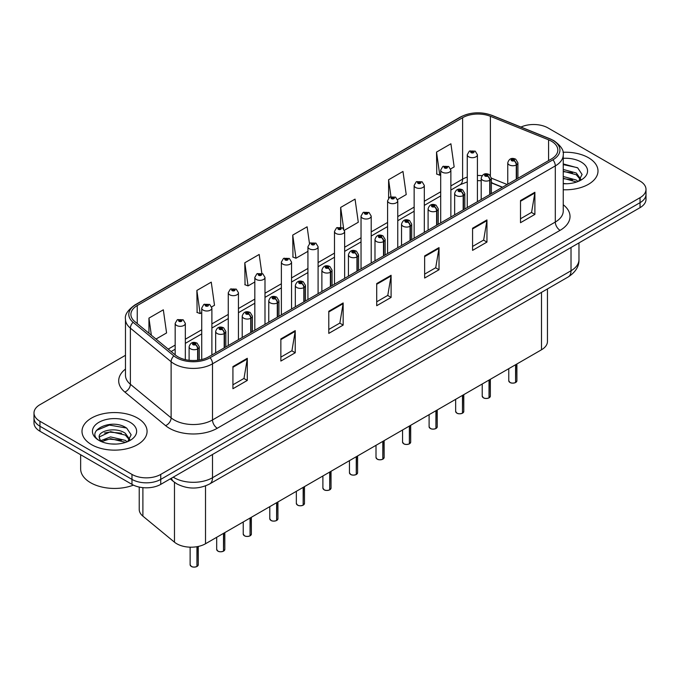 <?xml version="1.0" encoding="UTF-8"?>
<svg xmlns="http://www.w3.org/2000/svg" width="680" height="680" viewBox="0 0 680 680"><rect width="100%" height="100%" fill="white"/><g stroke="black" fill="none" stroke-linecap="round" stroke-linejoin="round"><path stroke-width="1.02" d="M502.325 187.315L491.368 182.886M547.451 288.932L547.451 341.479A20.332 11.739 180 0 1 541.492 349.775L205.513 543.754A20.332 11.739 180 0 1 174.48 542.181L142.894 516.145A20.332 11.739 180 0 1 139.221 509.405L139.221 487.058M588.472 157.726A32.538 18.785 0 0 0 562.998 152.278A32.538 18.785 0 0 1 588.472 157.726A32.538 18.785 0 0 1 598 171.003A32.538 18.785 0 0 0 588.472 157.726M137.538 418.064A32.538 18.785 0 0 0 102.085 413.993A32.538 18.785 0 0 0 81.999 431.35A32.538 18.785 0 0 0 91.528 444.635A32.538 18.785 0 0 0 126.99 448.706A32.538 18.785 0 0 0 147.076 431.35A32.538 18.785 0 0 0 137.538 418.064A32.538 18.785 0 0 0 102.085 413.993A32.538 18.785 0 0 0 81.999 431.35A32.538 18.785 0 0 0 91.528 444.635A32.538 18.785 0 0 0 126.99 448.706A32.538 18.785 0 0 0 147.076 431.35A32.538 18.785 0 0 0 137.538 418.064M551.471 141.227A21.692 12.521 180 0 1 557.821 150.084A21.692 12.521 180 0 1 551.471 158.941L208.675 356.855A21.692 12.521 180 0 1 175.567 355.181L134.827 321.589A21.692 12.521 180 0 1 130.9 314.406A21.692 12.521 180 0 1 137.249 305.55L462.604 117.708A21.692 12.521 180 0 1 490.39 116.306L548.573 139.825A21.692 12.521 180 0 1 551.471 141.227M552.959 140.369A23.791 13.736 0 0 0 549.78 138.831L491.589 115.311A23.791 13.736 0 0 0 461.116 116.849L135.762 304.691A23.791 13.736 0 0 0 133.101 322.286L173.842 355.878A23.791 13.736 0 0 0 210.154 357.714L552.959 159.8A23.791 13.736 0 0 0 552.959 140.369M125.477 355.3L39.959 404.676A20.332 11.739 0 0 0 34 412.973L34 422.934A20.332 11.739 0 0 0 39.959 431.239L131.98 484.373L131.98 479.392A20.332 11.739 0 0 0 160.744 479.392L640.042 202.666A20.332 11.739 0 0 0 646 194.361A20.332 11.739 0 0 1 640.042 202.666L160.744 479.392A20.332 11.739 0 0 1 131.98 479.392L39.959 426.258L131.98 479.392L131.98 474.41A20.332 11.739 0 0 0 160.744 474.41L640.042 197.684A20.332 11.739 0 0 0 646 189.38A20.332 11.739 0 0 0 640.042 181.084L548.02 127.95A20.332 11.739 0 0 0 520.965 127.067M34 417.953A20.332 11.739 0 0 0 39.959 426.258A20.332 11.739 0 0 1 34 417.953M232.925 366.596L232.925 388.73L247.299 380.434L247.299 358.292L232.925 366.596M232.925 384.803L244.001 378.411L247.248 359.031A5.423 3.128 -120 0 0 247.299 358.292M243.899 378.471L247.299 380.434M280.857 338.921L280.857 361.063L295.231 352.758L295.231 330.625L280.857 338.921M280.857 357.136L291.933 350.736L295.171 331.355A5.423 3.128 -120 0 0 295.231 330.625M291.83 350.795L295.231 352.758M328.788 311.253L328.788 333.387L343.162 325.091L343.162 302.949L328.788 311.253M328.788 329.46L339.855 323.068L343.102 303.688A5.423 3.128 -120 0 0 343.162 302.949M339.762 323.119L343.162 325.091M520.506 200.557L520.506 222.7L534.888 214.395L534.888 192.261L520.506 200.557M520.506 218.773L531.582 212.381L534.828 192.993A5.423 3.128 -120 0 0 534.888 192.261M531.479 212.432L534.888 214.395M472.575 228.233L472.575 250.368L486.956 242.072L486.956 219.929L472.575 228.233M472.575 246.44L483.65 240.049L486.897 220.668A5.423 3.128 -120 0 0 486.956 219.929M483.556 240.108L486.956 242.072M424.643 255.909L424.643 278.043L439.025 269.739L439.025 247.605L424.643 255.909M424.643 274.116L435.719 267.725L438.965 248.336A5.423 3.128 -120 0 0 439.025 247.605M435.625 267.775L439.025 269.739M376.712 283.577L376.712 305.719L391.094 297.415L391.094 275.273L376.712 283.577M376.712 301.793L387.787 295.392L391.034 276.012A5.423 3.128 -120 0 0 391.094 275.273M387.694 295.451L391.094 297.415M563.244 189.745A32.538 18.785 0 0 0 598 171.003A32.538 18.785 0 0 1 563.244 189.745M34 412.973A20.332 11.739 0 0 0 39.959 421.277L131.98 474.41M211.709 306.884L214.506 305.269L211.259 282.14L196.877 290.445L197.115 312.443M156 339.048L166.575 332.945L163.327 309.808L148.945 318.113L148.945 333.234M344.471 230.231L358.292 222.25L355.053 199.121L340.671 207.425L340.671 227.145M397.579 199.571L406.224 194.582L402.976 171.453L388.603 179.749L388.603 198.093M450.687 168.912L454.155 166.906L450.908 143.778L436.535 152.082L436.764 174.08M261.843 273.351L259.19 254.464L244.808 262.769L245.038 284.775M309.476 243.567L307.122 226.797L292.74 235.093L292.969 257.1M292.74 235.093L295.987 258.23L307.929 251.328M295.987 258.23L292.74 257.014M340.671 207.425L343.672 228.786M388.603 179.749L390.966 196.622M436.535 152.082L439.781 175.21L440.7 174.675M439.781 175.21L436.535 173.995M244.808 262.769L248.055 285.898L254.822 281.996M248.055 285.898L244.808 284.69M196.877 290.445L200.124 313.574L201.722 312.655M200.124 313.574L196.877 312.358M148.945 318.113L151.351 335.214M131.98 484.373A20.332 11.739 0 0 0 160.744 484.373L640.042 207.646A20.332 11.739 0 0 0 646 199.342L646 189.38M515.559 382.559C513.145 383.333 511.284 383.316 509.991 382.491L508.767 380.766A4.063 2.346 0 0 0 509.958 382.423A4.063 2.346 0 0 0 515.585 382.5L515.491 382.551A3.935 2.269 180 0 1 510.06 382.483M515.585 382.33L515.84 364.591M516.587 179.078L516.587 164.798A3.392 2.04 -122.2 0 0 514.088 160.709A1.692 0.977 0 0 0 514.038 159.358A1.692 0.977 0 0 0 511.64 159.358A1.692 0.977 0 0 0 511.64 160.744A1.692 0.977 0 0 0 513.978 160.769L512.159 160.046L513.315 159.774L514.088 160.709M513.978 160.769A3.392 1.87 62.1 0 1 516.273 164.976A5.083 2.933 180 0 1 509.243 164.892A5.083 2.933 180 0 1 507.756 162.817C509.056 158.644 511.708 157.437 515.729 159.188L517.922 162.817A5.083 2.933 180 0 1 516.587 164.798M516.273 179.265L516.273 164.976M515.585 382.5L515.585 364.735M477.419 201.696L477.419 154.76A5.083 2.933 180 0 1 474.283 157.471A5.083 2.933 180 0 1 468.741 156.842A5.083 2.933 180 0 1 467.254 154.76L469.276 151.232A3.392 2.04 57.8 0 1 471.087 151.334A1.692 0.977 0 0 0 471.138 152.685A1.692 0.977 0 0 0 473.535 152.685A1.692 0.977 0 0 0 473.535 151.3A1.692 0.977 0 0 0 471.189 151.274L472.812 151.716L471.861 152.269L471.877 151.708M471.189 151.274A3.392 1.87 -117.9 0 0 469.608 151.045A3.392 1.87 -117.9 0 0 469.455 151.138M471.835 152.26L471.087 151.334M471.861 152.269L471.835 151.733M489.005 397.894C486.591 398.667 484.729 398.642 483.438 397.817L482.213 396.1A4.063 2.346 0 0 0 483.404 397.757A4.063 2.346 0 0 0 489.031 397.825L488.937 397.876A3.935 2.269 180 0 1 483.506 397.808M489.031 397.664L489.285 379.916M490.034 194.412L490.034 180.132A3.392 2.04 -122.2 0 0 487.535 176.043A1.692 0.977 0 0 0 487.483 174.683A1.692 0.977 0 0 0 485.087 174.683A1.692 0.977 0 0 0 485.087 176.069A1.692 0.977 0 0 0 487.433 176.103L485.605 175.381L486.761 175.1L487.535 176.043M487.433 176.103A3.392 1.87 62.1 0 1 489.719 180.31A5.083 2.933 180 0 1 482.69 180.225A5.083 2.933 180 0 1 481.202 178.143C482.502 173.978 485.154 172.762 489.175 174.522L491.368 178.143A5.083 2.933 180 0 1 490.034 180.132M489.719 194.59L489.719 180.31M489.031 397.825L489.031 380.06M462.451 413.219C460.037 414.001 458.175 413.975 456.883 413.151L455.66 411.425A4.063 2.346 0 0 0 456.858 413.083A4.063 2.346 0 0 0 462.476 413.159L462.383 413.21A3.935 2.269 180 0 1 456.952 413.142M462.476 412.99L462.731 395.25M463.479 209.746L463.479 195.457A3.392 2.04 -122.2 0 0 460.981 191.369A1.692 0.977 0 0 0 460.929 190.018A1.692 0.977 0 0 0 458.533 190.018A1.692 0.977 0 0 0 458.533 191.403A1.692 0.977 0 0 0 460.879 191.429L459.051 190.706L460.207 190.434L460.981 191.369M460.879 191.429A3.392 1.87 62.1 0 1 463.165 195.644A5.083 2.933 180 0 1 456.135 195.551A5.083 2.933 180 0 1 454.648 193.477C455.948 189.304 458.6 188.096 462.621 189.847L464.814 193.477A5.083 2.933 180 0 1 463.479 195.457M463.165 209.924L463.165 195.644M462.476 413.159L462.476 395.394M435.897 428.553C433.483 429.326 431.622 429.301 430.329 428.476L429.105 426.76A4.063 2.346 0 0 0 430.304 428.417A4.063 2.346 0 0 0 435.923 428.485L435.829 428.545A3.935 2.269 180 0 1 430.398 428.476M435.923 428.324L436.177 410.584M436.925 225.072L436.925 210.792A3.392 2.04 -122.2 0 0 434.426 206.703A1.692 0.977 0 0 0 434.375 205.351A1.692 0.977 0 0 0 431.978 205.351A1.692 0.977 0 0 0 431.978 206.728A1.692 0.977 0 0 0 434.325 206.762L432.497 206.04L433.653 205.76L434.426 206.703M434.325 206.762A3.392 1.87 62.1 0 1 436.611 210.97A5.083 2.933 180 0 1 429.582 210.885A5.083 2.933 180 0 1 428.094 208.811C429.394 204.637 432.055 203.43 436.067 205.181L438.26 208.811A5.083 2.933 180 0 1 436.925 210.792M436.611 225.25L436.611 210.97M435.923 428.485L435.923 410.728M409.343 443.879C406.929 444.66 405.076 444.635 403.775 443.81L402.56 442.085A4.063 2.346 0 0 0 403.75 443.751A4.063 2.346 0 0 0 409.368 443.819L409.275 443.87A3.935 2.269 180 0 1 403.844 443.802M409.368 443.649L409.624 425.909M410.372 240.405L410.372 226.117A3.392 2.04 -122.2 0 0 407.873 222.028A1.692 0.977 0 0 0 407.822 220.677A1.692 0.977 0 0 0 405.425 220.677A1.692 0.977 0 0 0 405.425 222.062A1.692 0.977 0 0 0 407.771 222.088L405.943 221.374L407.099 221.094L407.873 222.028M407.771 222.088A3.392 1.87 62.1 0 1 410.057 226.304A5.083 2.933 180 0 1 403.027 226.21A5.083 2.933 180 0 1 401.54 224.136C402.841 219.963 405.501 218.756 409.513 220.507L411.706 224.136A5.083 2.933 180 0 1 410.372 226.117M410.057 240.584L410.057 226.304M409.368 443.819L409.368 426.054M450.865 217.022L450.865 170.094A5.083 2.933 180 0 1 447.729 172.805A5.083 2.933 180 0 1 442.187 172.168A5.083 2.933 180 0 1 440.7 170.094L442.723 166.566A3.392 2.04 57.8 0 1 444.533 166.668A1.692 0.977 0 0 0 444.584 168.019A1.692 0.977 0 0 0 446.981 168.019A1.692 0.977 0 0 0 446.981 166.634A1.692 0.977 0 0 0 444.635 166.608L446.462 167.322L445.306 167.603L445.323 167.033M444.635 166.608A3.392 1.87 -117.9 0 0 443.054 166.379A3.392 1.87 -117.9 0 0 442.901 166.472M445.281 167.594L444.533 166.668M445.306 167.603L445.281 167.059M424.311 232.356L424.311 185.428A5.083 2.933 180 0 1 421.175 188.139A5.083 2.933 180 0 1 415.633 187.501A5.083 2.933 180 0 1 414.146 185.428L416.177 181.892A3.392 2.04 57.8 0 1 417.979 181.994A1.692 0.977 0 0 0 418.03 183.345A1.692 0.977 0 0 0 420.427 183.345A1.692 0.977 0 0 0 420.427 181.968A1.692 0.977 0 0 0 418.081 181.934L419.909 182.656L418.752 182.937L417.979 181.994M418.769 182.945L418.769 182.368M418.081 181.934A3.392 1.87 -117.9 0 0 416.5 181.704A3.392 1.87 -117.9 0 0 416.347 181.806M418.727 182.92L418.727 182.393M397.757 247.681L397.757 200.753A5.083 2.933 180 0 1 394.621 203.464A5.083 2.933 180 0 1 389.079 202.827A5.083 2.933 180 0 1 387.591 200.753L389.623 197.225A3.392 2.04 57.8 0 1 391.425 197.327A1.692 0.977 0 0 0 391.476 198.679A1.692 0.977 0 0 0 393.873 198.679A1.692 0.977 0 0 0 393.873 197.293A1.692 0.977 0 0 0 391.527 197.268L393.354 197.99L392.199 198.262L391.425 197.327M392.216 198.28L392.216 197.702M391.527 197.268A3.392 1.87 -117.9 0 0 389.946 197.038A3.392 1.87 -117.9 0 0 389.793 197.132M392.199 198.262L392.173 197.719M563.244 183.523L566.924 183.736M563.244 176.494L576.3 180.038L578.093 181.483M563.244 178.254L576.623 182.019M563.244 169.464L576.3 173.009L580.703 179.095M563.244 171.224L576.3 174.769L580.354 179.545M563.244 183.702A22.1 12.758 0 0 0 581.094 180.03A22.1 12.758 0 0 0 581.094 161.984A22.1 12.758 0 0 0 563.244 158.312M578.612 181.262L582.08 174.463L577.694 167.867L563.244 163.914M563.244 164.594L577.396 167.662M563.244 171.623L572.5 172.831M563.244 178.653L572.5 179.86M80.648 454.733L80.648 468.877A33.889 19.567 0 0 0 90.567 482.706A33.889 19.567 0 0 0 133.416 485.12M110.831 443.929L115.999 444.083M100.7 440.683L110.568 436.917L125.375 440.385L127.16 441.821M101.609 441.635L110.568 438.677L125.698 442.365M100.853 441.371L99.272 437.656A15.325 8.848 0 0 0 101.745 441.754M129.769 439.433L125.375 433.355C116.169 426.488 97.248 430.729 99.272 437.656L99.212 436.985M99.305 437.877L99.73 436.73L110.568 431.647L125.375 435.106L129.43 439.892M127.687 441.6L131.147 434.809L126.769 428.204C111.265 417.061 83.708 431.749 99.62 440.75L100.402 441.235M130.16 422.322A22.1 12.758 0 0 0 98.906 422.322A22.1 12.758 0 0 0 98.906 440.368A22.1 12.758 0 0 0 130.16 440.368A22.1 12.758 0 0 0 130.16 422.322M96.382 430.423L109.361 425.094L126.471 428.009M104.49 433.007L109.361 432.123L121.575 433.177M104.49 440.037L109.361 439.152L121.575 440.198M382.789 459.212C380.375 459.986 378.522 459.969 377.221 459.144L376.006 457.419A4.063 2.346 0 0 0 377.196 459.077A4.063 2.346 0 0 0 382.815 459.153L382.729 459.204A3.935 2.269 180 0 1 377.289 459.136M382.815 458.983L383.07 441.243M383.817 255.731L383.817 241.451A3.392 2.04 -122.2 0 0 381.319 237.362A1.692 0.977 0 0 0 381.267 236.011A1.692 0.977 0 0 0 378.87 236.011A1.692 0.977 0 0 0 378.87 237.397A1.692 0.977 0 0 0 381.216 237.422L379.389 236.7L380.545 236.427L381.319 237.362M381.216 237.422A3.392 1.87 62.1 0 1 383.503 241.629A5.083 2.933 180 0 1 376.474 241.544A5.083 2.933 180 0 1 374.986 239.471C376.286 235.297 378.947 234.09 382.959 235.841L385.152 239.471A5.083 2.933 180 0 1 383.817 241.451M383.503 255.918L383.503 241.629M382.815 459.153L382.815 441.388M356.235 474.538C353.821 475.32 351.968 475.294 350.668 474.47L349.452 472.744A4.063 2.346 0 0 0 350.642 474.41A4.063 2.346 0 0 0 356.26 474.478L356.175 474.529A3.935 2.269 180 0 1 350.736 474.462M356.26 474.317L356.515 456.569M357.263 271.065L357.263 256.785A3.392 2.04 -122.2 0 0 354.764 252.688A1.692 0.977 0 0 0 354.714 251.337A1.692 0.977 0 0 0 352.317 251.337A1.692 0.977 0 0 0 352.317 252.722A1.692 0.977 0 0 0 354.662 252.756L352.835 252.033L354 251.753L354.764 252.688M354.662 252.756A3.392 1.87 62.1 0 1 356.949 256.964A5.083 2.933 180 0 1 349.92 256.87A5.083 2.933 180 0 1 348.432 254.796C349.732 250.631 352.393 249.416 356.405 251.175L358.598 254.796A5.083 2.933 180 0 1 357.263 256.785M356.949 271.243L356.949 256.964M356.26 474.478L356.26 456.713M329.681 489.872C327.267 490.654 325.414 490.629 324.113 489.804L322.898 488.079A4.063 2.346 0 0 0 324.088 489.736A4.063 2.346 0 0 0 329.707 489.812L329.622 489.863A3.935 2.269 180 0 1 324.181 489.796M329.707 489.642L329.962 471.903M330.709 286.39L330.709 272.111A3.392 2.04 -122.2 0 0 328.21 268.022A1.692 0.977 0 0 0 328.159 266.671A1.692 0.977 0 0 0 325.762 266.671A1.692 0.977 0 0 0 325.762 268.056A1.692 0.977 0 0 0 328.108 268.082L326.281 267.359L327.445 267.087L328.21 268.022M328.108 268.082A3.392 1.87 62.1 0 1 330.395 272.289A5.083 2.933 180 0 1 323.365 272.204A5.083 2.933 180 0 1 321.878 270.13C323.178 265.957 325.839 264.75 329.859 266.5L332.044 270.13A5.083 2.933 180 0 1 330.709 272.111M330.395 286.577L330.395 272.289M329.707 489.812L329.707 472.048M371.203 263.015L371.203 216.087A5.083 2.933 180 0 1 368.067 218.799A5.083 2.933 180 0 1 362.525 218.161A5.083 2.933 180 0 1 361.037 216.087L363.069 212.559A3.392 2.04 57.8 0 1 364.871 212.653A1.692 0.977 0 0 0 364.922 214.013A1.692 0.977 0 0 0 367.319 214.013A1.692 0.977 0 0 0 367.319 212.627A1.692 0.977 0 0 0 364.973 212.594L366.8 213.316L365.644 213.596L364.871 212.653M365.661 213.605L365.661 213.027M364.973 212.594A3.392 1.87 -117.9 0 0 363.392 212.364A3.392 1.87 -117.9 0 0 363.239 212.466M365.619 213.579L365.619 213.053M344.649 278.35L344.649 231.412A5.083 2.933 180 0 1 341.513 234.124A5.083 2.933 180 0 1 335.971 233.486A5.083 2.933 180 0 1 334.483 231.412L336.515 227.885A3.392 2.04 57.8 0 1 338.317 227.987A1.692 0.977 0 0 0 338.368 229.338A1.692 0.977 0 0 0 340.765 229.338A1.692 0.977 0 0 0 340.765 227.953A1.692 0.977 0 0 0 338.427 227.927L340.247 228.65L339.091 228.922L338.317 227.987M339.107 228.939L339.107 228.361M338.427 227.927A3.392 1.87 -117.9 0 0 336.838 227.698A3.392 1.87 -117.9 0 0 336.694 227.792M339.065 228.913L339.065 228.386M318.096 293.675L318.096 246.746A5.083 2.933 180 0 1 314.959 249.458A5.083 2.933 180 0 1 309.417 248.821A5.083 2.933 180 0 1 307.929 246.746L309.961 243.219A3.392 2.04 57.8 0 1 311.763 243.321A1.692 0.977 0 0 0 311.814 244.673A1.692 0.977 0 0 0 314.211 244.673A1.692 0.977 0 0 0 314.211 243.287A1.692 0.977 0 0 0 311.874 243.253L313.497 243.703L312.536 244.256L312.553 243.686M311.874 243.253A3.392 1.87 -117.9 0 0 310.284 243.032A3.392 1.87 -117.9 0 0 310.139 243.125M312.519 244.239L311.763 243.321M312.536 244.256L312.519 243.712M303.127 505.206C300.713 505.979 298.86 505.954 297.56 505.129L296.344 503.412A4.063 2.346 0 0 0 297.534 505.07A4.063 2.346 0 0 0 303.161 505.138L303.067 505.197A3.935 2.269 180 0 1 297.627 505.129M303.161 504.976L303.407 487.237M304.155 301.725L304.155 287.445A3.392 2.04 -122.2 0 0 301.656 283.356A1.692 0.977 0 0 0 301.606 281.996A1.692 0.977 0 0 0 299.208 281.996A1.692 0.977 0 0 0 299.208 283.381A1.692 0.977 0 0 0 301.554 283.416L299.736 282.693L300.892 282.412L301.656 283.356M301.554 283.416A3.392 1.87 62.1 0 1 303.841 287.623A5.083 2.933 180 0 1 296.811 287.538A5.083 2.933 180 0 1 295.324 285.455C296.625 281.291 299.285 280.083 303.305 281.834L305.49 285.455A5.083 2.933 180 0 1 304.155 287.445M303.841 301.903L303.841 287.623M303.161 505.138L303.161 487.381M276.573 520.531C274.159 521.313 272.306 521.288 271.005 520.463L269.79 518.738A4.063 2.346 0 0 0 270.98 520.404A4.063 2.346 0 0 0 276.607 520.472L276.514 520.523A3.935 2.269 180 0 1 271.074 520.455M276.607 520.302L276.853 502.562M277.601 317.058L277.601 302.77A3.392 2.04 -122.2 0 0 275.102 298.681A1.692 0.977 0 0 0 275.051 297.33A1.692 0.977 0 0 0 272.654 297.33A1.692 0.977 0 0 0 272.654 298.716A1.692 0.977 0 0 0 275 298.741L273.181 298.019L274.337 297.747L275.102 298.681M275 298.741A3.392 1.87 62.1 0 1 277.287 302.957A5.083 2.933 180 0 1 270.257 302.863A5.083 2.933 180 0 1 268.77 300.789C270.07 296.616 272.731 295.409 276.751 297.16L278.936 300.789A5.083 2.933 180 0 1 277.601 302.77M277.287 317.237L277.287 302.957M276.607 520.472L276.607 502.707M250.019 535.865C247.605 536.639 245.752 536.622 244.451 535.789L243.236 534.072A4.063 2.346 0 0 0 244.426 535.729A4.063 2.346 0 0 0 250.053 535.806L249.959 535.857A3.935 2.269 180 0 1 244.519 535.789M250.053 535.636L250.3 517.896M251.048 332.384L251.048 318.104A3.392 2.04 -122.2 0 0 248.549 314.015A1.692 0.977 0 0 0 248.498 312.664A1.692 0.977 0 0 0 246.1 312.664A1.692 0.977 0 0 0 246.1 314.041A1.692 0.977 0 0 0 248.447 314.075L246.627 313.352L247.783 313.072L248.549 314.015M248.447 314.075A3.392 1.87 62.1 0 1 250.742 318.282A5.083 2.933 180 0 1 243.712 318.197A5.083 2.933 180 0 1 242.216 316.124C243.517 311.95 246.177 310.743 250.198 312.494L252.391 316.124A5.083 2.933 180 0 1 251.048 318.104M250.742 332.571L250.742 318.282M250.053 535.806L250.053 518.041M223.465 551.191C221.051 551.973 219.198 551.947 217.898 551.123L216.682 549.398A4.063 2.346 0 0 0 217.872 551.063A4.063 2.346 0 0 0 223.499 551.131L223.405 551.183A3.935 2.269 180 0 1 217.965 551.115M223.499 550.962L223.746 533.222M224.494 347.718L224.494 333.429A3.392 2.04 -122.2 0 0 221.995 329.341A1.692 0.977 0 0 0 221.944 327.99A1.692 0.977 0 0 0 219.555 327.99A1.692 0.977 0 0 0 219.555 329.375A1.692 0.977 0 0 0 221.893 329.4L220.074 328.686L221.229 328.406L221.995 329.341M221.893 329.4A3.392 1.87 62.1 0 1 224.188 333.616A5.083 2.933 180 0 1 217.158 333.523A5.083 2.933 180 0 1 215.662 331.449C216.963 327.275 219.623 326.069 223.644 327.82L225.837 331.449A5.083 2.933 180 0 1 224.494 333.429M224.188 347.897L224.188 333.616M223.499 551.131L223.499 533.366M196.919 566.525C194.497 567.298 192.644 567.281 191.352 566.457L190.128 564.731A4.063 2.346 0 0 0 191.318 566.389A4.063 2.346 0 0 0 196.945 566.465L196.851 566.516A3.935 2.269 180 0 1 191.42 566.448M196.945 566.295L197.191 546.66M197.948 360.238L197.948 348.763A3.392 2.04 -122.2 0 0 195.449 344.675A1.692 0.977 0 0 0 195.398 343.324A1.692 0.977 0 0 0 193.001 343.324A1.692 0.977 0 0 0 193.001 344.709A1.692 0.977 0 0 0 195.339 344.734L193.519 344.012L194.675 343.74L195.449 344.675M195.339 344.734A3.392 1.87 62.1 0 1 197.633 348.942A5.083 2.933 180 0 1 190.604 348.857A5.083 2.933 180 0 1 189.108 346.783C190.408 342.609 193.069 341.402 197.089 343.153L199.282 346.783A5.083 2.933 180 0 1 197.948 348.763M197.633 360.273L197.633 348.942M196.945 566.465L196.945 546.703M291.541 309.009L291.541 262.072A5.083 2.933 180 0 1 288.405 264.792A5.083 2.933 180 0 1 282.863 264.154A5.083 2.933 180 0 1 281.375 262.072L283.407 258.545A3.392 2.04 57.8 0 1 285.209 258.647A1.692 0.977 0 0 0 285.26 259.998A1.692 0.977 0 0 0 287.657 259.998A1.692 0.977 0 0 0 287.657 258.621A1.692 0.977 0 0 0 285.32 258.587L287.139 259.31L285.982 259.582L285.209 258.647M286.008 259.599L286.008 259.021M285.32 258.587A3.392 1.87 -117.9 0 0 283.73 258.357A3.392 1.87 -117.9 0 0 283.585 258.451M285.982 259.582L285.966 259.046M264.996 324.334L264.996 277.406A5.083 2.933 180 0 1 261.851 280.118A5.083 2.933 180 0 1 256.317 279.48A5.083 2.933 180 0 1 254.822 277.406L256.853 273.878A3.392 2.04 57.8 0 1 258.655 273.981A1.692 0.977 0 0 0 258.706 275.332A1.692 0.977 0 0 0 261.103 275.332A1.692 0.977 0 0 0 261.103 273.947A1.692 0.977 0 0 0 258.765 273.921L260.584 274.644L259.428 274.916L258.655 273.981M259.454 274.924L259.454 274.354M258.765 273.921A3.392 1.87 -117.9 0 0 257.176 273.692A3.392 1.87 -117.9 0 0 257.031 273.785M259.411 274.907L259.411 274.372M238.442 339.668L238.442 292.74A5.083 2.933 180 0 1 235.297 295.451A5.083 2.933 180 0 1 229.763 294.814A5.083 2.933 180 0 1 228.268 292.74L230.299 289.212A3.392 2.04 57.8 0 1 232.109 289.306A1.692 0.977 0 0 0 232.16 290.657A1.692 0.977 0 0 0 234.549 290.657A1.692 0.977 0 0 0 234.549 289.28A1.692 0.977 0 0 0 232.212 289.247L234.03 289.969L232.875 290.25L232.109 289.306M232.9 290.258L232.9 289.68M232.212 289.247A3.392 1.87 -117.9 0 0 230.622 289.017A3.392 1.87 -117.9 0 0 230.477 289.119M232.875 290.25L232.857 289.705M211.888 354.994L211.888 308.065A5.083 2.933 180 0 1 208.743 310.777A5.083 2.933 180 0 1 203.209 310.139A5.083 2.933 180 0 1 201.722 308.065L203.745 304.538A3.392 2.04 57.8 0 1 205.555 304.64A1.692 0.977 0 0 0 205.606 305.991A1.692 0.977 0 0 0 208.004 305.991A1.692 0.977 0 0 0 208.004 304.606A1.692 0.977 0 0 0 205.657 304.58L207.281 305.023L206.32 305.575L206.346 305.014M205.657 304.58A3.392 1.87 -117.9 0 0 204.068 304.351A3.392 1.87 -117.9 0 0 203.923 304.445M206.304 305.567L205.555 304.64M206.32 305.575L206.304 305.039M185.334 359.635L185.334 323.399A5.083 2.933 180 0 1 182.197 326.111A5.083 2.933 180 0 1 176.656 325.474A5.083 2.933 180 0 1 175.168 323.399L177.191 319.872A3.392 2.04 57.8 0 1 179.001 319.966A1.692 0.977 0 0 0 179.053 321.325A1.692 0.977 0 0 0 181.45 321.325A1.692 0.977 0 0 0 181.45 319.94A1.692 0.977 0 0 0 179.103 319.906L180.922 320.628L179.767 320.909L179.792 320.339M179.103 319.906A3.392 1.87 -117.9 0 0 177.522 319.685A3.392 1.87 -117.9 0 0 177.369 319.778M179.749 320.892L179.001 319.966M179.767 320.909L179.749 320.365M541.492 292.375L541.492 349.775M142.894 487.637L142.894 516.145M174.48 482.298L174.48 542.181M205.513 485.902L205.513 543.754M563.244 204.756A33.889 19.567 180 0 1 560.099 230.333L217.303 428.247A6.774 3.91 60 0 1 212.508 419.951L555.305 222.037A27.115 15.657 0 0 0 563.244 210.97L563.244 154.844A27.115 15.657 180 0 1 555.305 165.911A6.774 3.91 -120 0 0 552.959 159.8M217.303 428.247A33.889 19.567 180 0 1 169.371 428.247A33.889 19.567 180 0 1 165.571 425.637L124.831 392.046A33.889 19.567 180 0 1 125.477 369.078M174.165 419.951A27.115 15.657 0 0 0 212.508 419.951L212.508 363.825A27.115 15.657 180 0 1 171.122 361.734L130.381 328.142A27.115 15.657 180 0 1 125.477 319.166L125.477 375.284A27.115 15.657 0 0 0 130.381 384.268L171.122 417.86A27.115 15.657 0 0 0 174.165 419.951M563.244 154.844C564.128 150.578 561.017 145.851 553.902 140.675L550.332 138.941A6.774 3.171 112 0 0 549.78 138.831M550.332 138.941L492.15 115.421C480.921 111.452 470.262 112.021 460.173 117.156A6.774 3.91 60 0 1 461.116 116.849M135.762 304.691A6.774 3.91 -120 0 0 134.819 304.997C127.704 310.182 124.584 314.908 125.477 319.166M133.101 322.286A6.774 4.53 129.5 0 0 130.381 328.142L130.381 384.268A6.774 4.53 -50.5 0 1 124.831 392.046M492.15 115.421A6.774 3.171 112 0 0 491.589 115.311M173.842 355.878A6.774 4.53 129.5 0 0 171.122 361.734L171.122 417.86A6.774 4.53 -50.5 0 1 165.571 425.637M210.154 357.714A6.774 3.91 60 0 1 212.508 363.825L555.305 165.911L555.305 222.037A6.774 3.91 60 0 0 560.099 230.333M160.744 474.41L160.744 484.373M640.042 197.684L640.042 207.646M39.959 421.277L39.959 431.239M137.249 305.55L137.249 323.595M548.573 139.825L548.573 160.616M490.39 116.306L490.39 175.517M507.161 184.518L491.368 178.135M482.035 175.695A21.692 12.521 0 0 0 477.419 175.474M467.254 177.097A21.692 12.521 0 0 0 462.604 179.146L450.865 185.92M462.604 117.708L462.604 179.146A12.197 7.046 60 0 1 460.079 184.731L450.865 190.043M440.7 191.794L424.311 201.255M414.146 207.119L397.757 216.58M387.591 222.453L371.203 231.914M361.037 237.779L344.649 247.239M334.483 253.113L318.096 262.574M307.929 268.447L291.541 277.907M281.375 283.773L264.996 293.233M254.822 299.106L238.442 308.567M228.268 314.432L211.888 323.892M201.722 329.766L185.334 339.226M175.168 345.091L168.206 349.112M502.52 187.204L492.813 183.277A12.197 5.712 -68 0 1 491.368 182.019M376.712 284.282L391.034 276.012M424.643 256.606L438.965 248.336M472.575 228.939L486.897 220.668M520.506 201.263L534.828 192.993M328.788 311.95L343.102 303.688M280.857 339.626L295.171 331.355M232.925 367.293L247.248 359.031M173.23 477.164A27.115 15.657 0 0 0 174.165 477.725A27.115 15.657 0 0 0 212.508 477.725L571.021 270.742A27.115 15.657 0 0 0 578.969 259.666C579.164 266.399 575.577 272.153 568.216 276.947L209.695 483.93A13.557 7.829 60 0 0 212.508 477.725L212.508 454.487M571.021 247.495L571.021 270.742A13.557 7.829 60 0 1 568.216 276.947M171.453 478.185A13.557 9.069 129.5 0 0 173.604 481.61L170.272 478.864M515.84 382.355A4.063 2.346 0 0 0 516.902 380.766L516.902 363.97M489.285 397.681A4.063 2.346 0 0 0 490.348 396.1L490.348 379.304M462.731 413.015A4.063 2.346 0 0 0 463.794 411.425L463.794 394.629M436.177 428.341A4.063 2.346 0 0 0 437.24 426.76L437.24 409.964M409.624 443.675A4.063 2.346 0 0 0 410.686 442.085L410.686 425.298M383.07 459.008A4.063 2.346 0 0 0 384.14 457.419L384.14 440.623M356.515 474.334A4.063 2.346 0 0 0 357.587 472.744L357.587 455.957M329.962 489.668A4.063 2.346 0 0 0 331.032 488.079L331.032 471.283M303.407 504.993A4.063 2.346 0 0 0 304.478 503.412L304.478 486.616M276.853 520.327A4.063 2.346 0 0 0 277.925 518.738L277.925 501.95M250.3 535.653A4.063 2.346 0 0 0 251.371 534.072L251.371 517.276M223.746 550.987A4.063 2.346 0 0 0 224.816 549.398L224.816 532.61M197.191 566.321A4.063 2.346 0 0 0 198.262 564.731L198.262 546.448M460.173 117.156L134.819 304.997M492.813 183.277L491.368 182.742M481.202 180.744L477.419 180.633M467.254 181.925L460.079 184.731M440.7 195.917L424.311 205.377M414.146 211.25L397.757 220.711M387.591 226.576L371.203 236.036M361.037 241.91L344.649 251.371M334.483 257.236L318.096 266.696M307.929 272.57L291.541 282.03M281.375 287.903L264.996 297.364M254.822 303.229L238.442 312.69M228.268 318.563L211.888 328.024M201.722 333.888L185.334 343.349M175.168 349.223L171.147 351.543M209.695 483.93C198.79 489.413 187.875 489.413 176.97 483.93L173.604 481.61M578.969 259.666L578.969 242.913M508.767 380.766L508.767 368.671M507.756 184.178L507.756 162.817M517.922 178.313L517.922 162.817M516.902 380.766L515.806 382.415M477.419 154.76L475.226 151.138L469.608 151.045M467.254 207.561L467.254 154.76M482.213 396.1L482.213 383.996M481.202 199.512L481.202 178.143M491.368 193.638L491.368 178.143M490.348 396.1L489.252 397.74M455.66 411.425L455.66 399.33M454.648 214.838L454.648 193.477M464.814 208.972L464.814 193.477M463.794 411.425L462.697 413.075M429.105 426.76L429.105 414.664M428.094 230.172L428.094 208.811M438.26 224.298L438.26 208.811M437.24 426.76L436.144 428.409M402.56 442.085L402.56 429.99M401.54 245.505L401.54 224.136M411.706 239.632L411.706 224.136M410.686 442.085L409.598 443.734M450.865 170.094L448.673 166.464L443.054 166.379M440.7 222.895L440.7 170.094M424.311 185.428L422.118 181.798L416.5 181.704M414.146 238.221L414.146 185.428M397.757 200.753L395.565 197.123L389.946 197.038M387.591 253.555L387.591 200.753M376.006 457.419L376.006 445.323M374.986 260.831L374.986 239.471M385.152 254.966L385.152 239.471M384.14 457.419L383.044 459.068M349.452 472.744L349.452 460.649M348.432 276.165L348.432 254.796M358.598 270.291L358.598 254.796M357.587 472.744L356.49 474.394M322.898 488.079L322.898 475.983M321.878 291.49L321.878 270.13M332.044 285.625L332.044 270.13M331.032 488.079L329.936 489.727M371.203 216.087L369.019 212.457L363.392 212.364M361.037 268.889L361.037 216.087M344.649 231.412L342.465 227.792L336.838 227.698M334.483 284.214L334.483 231.412M318.096 246.746L315.911 243.117L310.284 243.032M307.929 299.548L307.929 246.746M296.344 503.412L296.344 491.308M295.324 306.825L295.324 285.455M305.49 300.951L305.49 285.455M304.478 503.412L303.382 505.062M269.79 518.738L269.79 506.642M268.77 322.159L268.77 300.789M278.936 316.285L278.936 300.789M277.925 518.738L276.828 520.387M243.236 534.072L243.236 521.976M242.216 337.484L242.216 316.124M252.391 331.611L252.391 316.124M251.371 534.072L250.274 535.721M216.682 549.398L216.682 537.302M215.662 352.818L215.662 331.449M225.837 346.945L225.837 331.449M224.816 549.398L223.72 551.046M190.128 564.731L190.128 547.179M189.108 360.281L189.108 346.783M199.282 360.043L199.282 346.783M198.262 564.731L197.166 566.38M291.541 262.072L289.357 258.451L283.73 258.357M281.375 314.874L281.375 262.072M264.996 277.406L262.803 273.776L257.176 273.692M254.822 330.208L254.822 277.406M238.442 292.74L236.249 289.111L230.622 289.017M228.268 345.534L228.268 292.74M211.888 308.065L209.695 304.445L204.068 304.351M201.722 359.55L201.722 308.065M185.334 323.399L183.141 319.77L177.522 319.685M175.168 354.85L175.168 323.399"/></g></svg>
